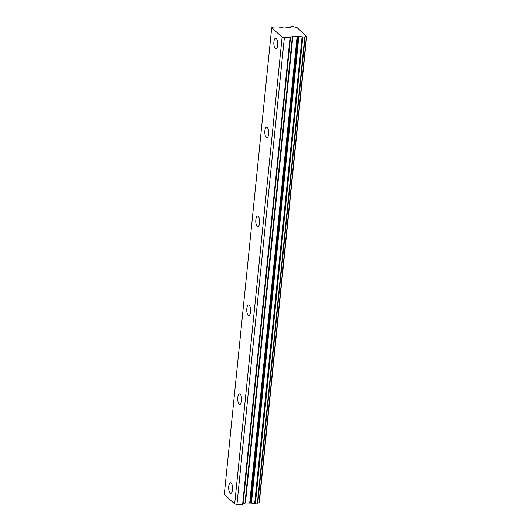 <?xml version="1.0" encoding="UTF-8"?>
<svg xmlns="http://www.w3.org/2000/svg" width="531" height="531" viewBox="0 0 531 531"><rect width="100%" height="100%" fill="white"/><g stroke="black" fill="none" stroke-linecap="round" stroke-linejoin="round"><path stroke-width="0.8" d="M277.647 45.248A5.283 1.938 -91.5 0 0 275.635 38.265A5.283 1.938 -91.5 0 0 273.903 41.843A5.283 1.938 -91.5 0 0 275.921 48.825A5.283 1.938 -91.5 0 0 277.647 45.248M232.492 489.788A5.283 1.938 -91.5 0 0 230.481 482.805A5.283 1.938 -91.5 0 0 228.748 486.383A5.283 1.938 -91.5 0 0 230.766 493.365A5.283 1.938 -91.5 0 0 232.492 489.788M241.525 400.878A5.283 1.938 -91.5 0 0 239.514 393.896A5.283 1.938 -91.5 0 0 237.782 397.473A5.283 1.938 -91.5 0 0 239.793 404.463A5.283 1.938 -91.5 0 0 241.525 400.878M250.552 311.969A5.283 1.938 -91.5 0 0 248.541 304.986A5.283 1.938 -91.5 0 0 246.815 308.571A5.283 1.938 -91.5 0 0 248.827 315.553A5.283 1.938 -91.5 0 0 250.552 311.969M259.586 223.06A5.283 1.938 -91.5 0 0 257.575 216.077A5.283 1.938 -91.5 0 0 255.842 219.661A5.283 1.938 -91.5 0 0 257.854 226.644A5.283 1.938 -91.5 0 0 259.586 223.06M268.62 134.157A5.283 1.938 -91.5 0 0 266.602 127.168A5.283 1.938 -91.5 0 0 264.876 130.752A5.283 1.938 -91.5 0 0 266.887 137.735A5.283 1.938 -91.5 0 0 268.62 134.157M271.706 27.705L282.107 37.157L234.689 503.926L224.294 494.474L271.706 27.705L272.722 27.094L278.417 26.942L283.873 28.043L289.196 27.585A2.874 0.889 5.8 0 0 290.809 26.962A2.874 0.889 5.8 0 0 290.762 26.769L293.796 26.689A2.881 0.889 5.8 0 0 296.743 27.373L306.427 36.174A2.881 0.889 5.8 0 0 305.06 36.778A2.881 0.889 5.8 0 0 305.106 36.971L302.066 37.051A2.874 0.889 5.8 0 0 298.847 36.36L298.449 36.314L251.037 503.083L251.435 503.129L298.847 36.36M251.037 503.083L245.441 502.976L243.098 504.204L290.51 37.435L284.364 37.681L282.107 37.157M290.51 37.435L292.86 36.208L298.449 36.314M306.427 36.174L259.015 502.943L306.652 36.115M259.015 502.943A2.881 0.889 5.8 0 0 257.747 503.355M304.734 37.137L257.323 503.906L257.701 503.78L305.099 37.051M257.323 503.906L255.365 503.959L302.776 37.19M302.066 37.051L254.654 503.819L255.365 503.959M254.654 503.819A2.874 0.889 5.8 0 0 251.435 503.129M290.059 37.528L242.647 504.297L243.098 504.204M242.647 504.297L236.952 504.45L234.689 503.926M284.364 37.681L236.952 504.45M297.765 36.161L250.353 502.93M292.402 36.3L244.99 503.069M245.441 502.976L292.86 36.208M297.141 36.095L249.729 502.864M305.113 37.011L257.701 503.78M306.706 36.048L259.294 502.817"/></g></svg>
